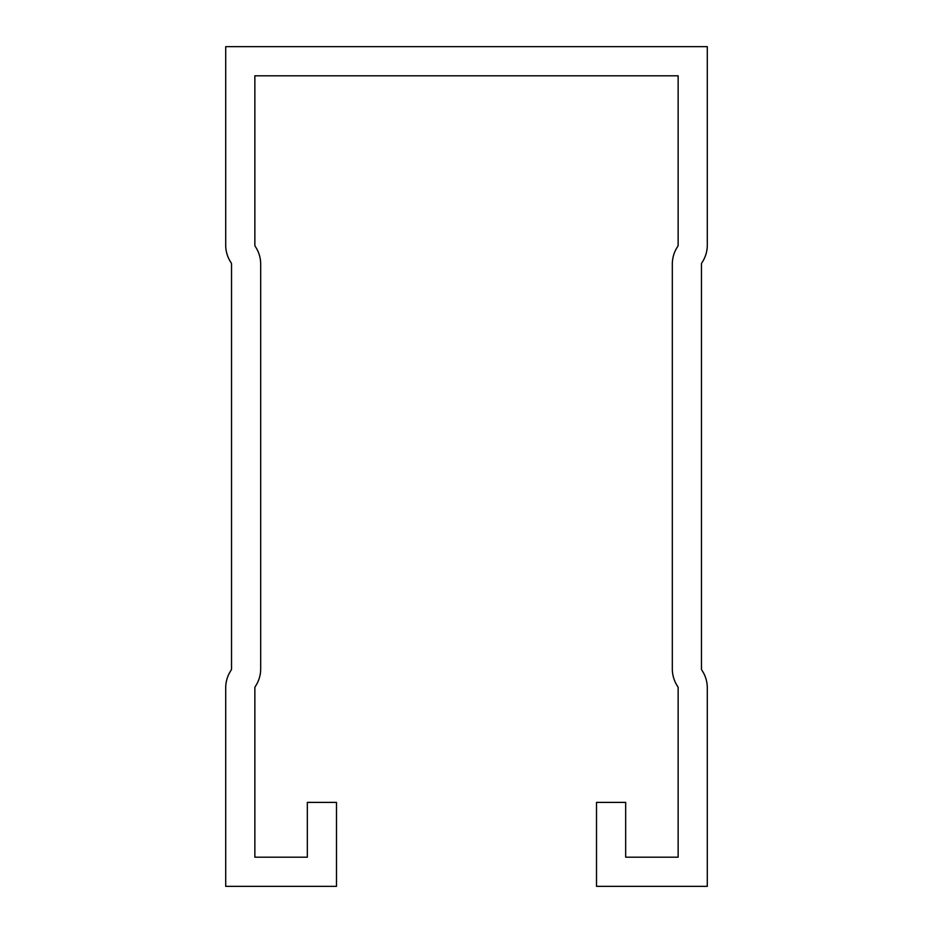 <?xml version="1.0" encoding="UTF-8"?>
<svg xmlns="http://www.w3.org/2000/svg" width="933" height="933" viewBox="0 0 933 933"><rect width="100%" height="100%" fill="white"/><g stroke="black" fill="none" stroke-linecap="round" stroke-linejoin="round"><path stroke-width="1.4" d="M254.861 857.194L307.33 857.194L307.33 802.392L336.486 802.392L336.486 886.35L225.704 886.35L225.704 687.878A31.489 31.489 0 0 1 231.127 670.209A2.333 2.333 0 0 0 231.536 668.903L231.536 264.097A2.333 2.333 0 0 0 231.127 262.791A31.489 31.489 0 0 1 225.704 245.122L225.704 46.65L707.296 46.65L707.296 245.122A31.489 31.489 0 0 1 701.873 262.791A2.333 2.333 0 0 0 701.464 264.097L701.464 668.903A2.333 2.333 0 0 0 701.873 670.209A31.489 31.489 0 0 1 707.296 687.878L707.296 886.35L596.514 886.35L596.514 802.392L625.67 802.392L625.67 857.194L678.139 857.194L678.139 687.878A2.333 2.333 0 0 0 677.743 686.571A31.489 31.489 0 0 1 672.32 668.903L672.32 264.097A31.489 31.489 0 0 1 677.743 246.429A2.333 2.333 0 0 0 678.139 245.122L678.139 75.806L254.861 75.806L254.861 245.122A2.333 2.333 0 0 0 255.257 246.429A31.489 31.489 0 0 1 260.68 264.097L260.68 668.903A31.489 31.489 0 0 1 255.257 686.571A2.333 2.333 0 0 0 254.861 687.878L254.861 857.194"/></g></svg>

